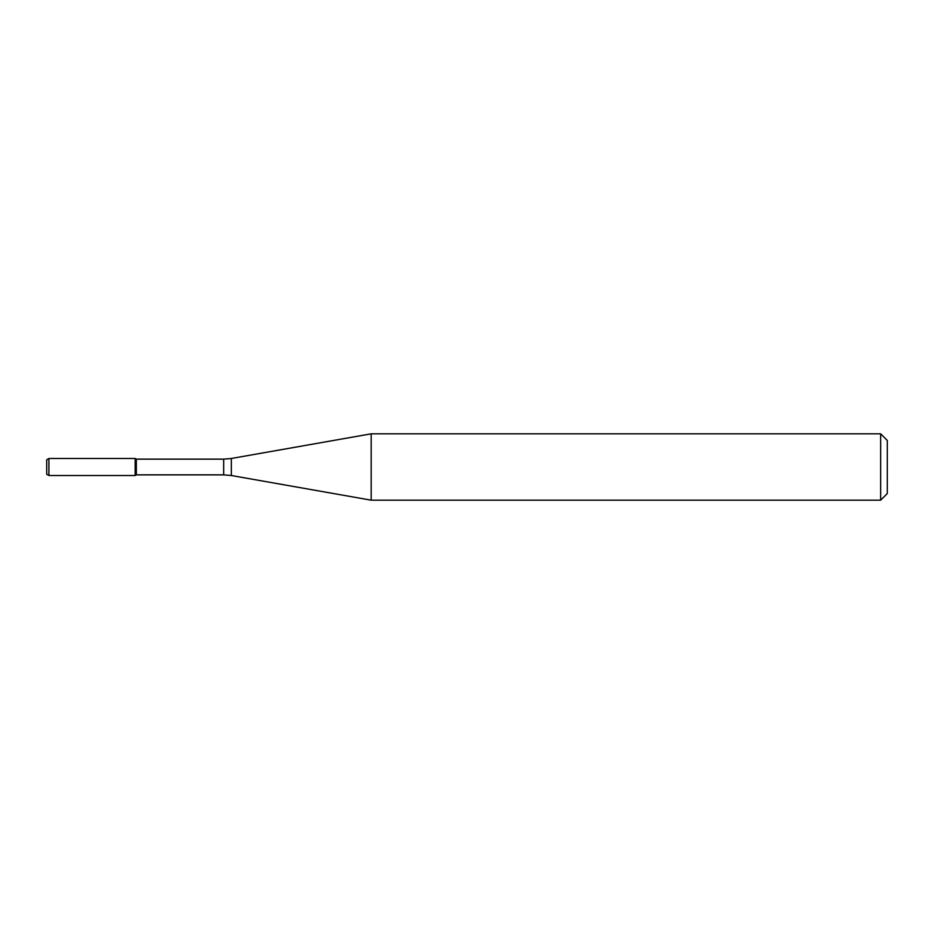 <?xml version="1.0" encoding="UTF-8"?>
<svg xmlns="http://www.w3.org/2000/svg" width="934" height="934" viewBox="0 0 934 934"><rect width="100%" height="100%" fill="white"/><g stroke="black" fill="none" stroke-linecap="round" stroke-linejoin="round"><path stroke-width="1.4" d="M880.669 500.18L880.669 433.82L887.3 440.451L887.3 493.549L880.669 500.18L371.183 500.18L231.352 475.523L223.67 474.857L136.329 474.857L135.185 475.511L135.185 458.489L48.907 458.489L48.907 475.511L46.7 474.238L46.7 459.762L48.907 458.489M136.329 474.857L136.329 459.143L135.185 458.489L135.185 475.511L48.907 475.511M371.183 500.18L371.183 433.82L231.352 458.477L231.352 475.523M223.67 474.857L223.67 459.143L136.329 459.143M223.67 459.143L231.352 458.477M880.669 433.82L371.183 433.82"/></g></svg>

